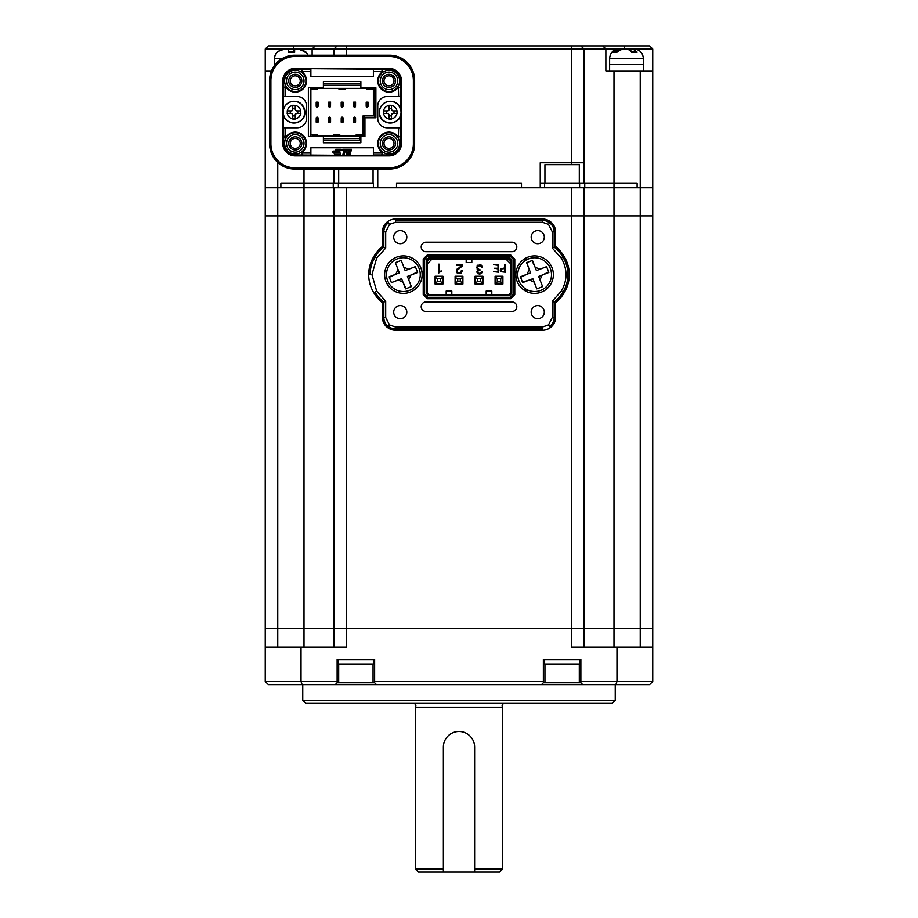 <?xml version="1.0" encoding="UTF-8"?>
<svg xmlns="http://www.w3.org/2000/svg" width="918" height="918" viewBox="0 0 918 918"><rect width="100%" height="100%" fill="white"/><g stroke="black" fill="none" stroke-linecap="round" stroke-linejoin="round"><path stroke-width="1.38" d="M643.369 70.904L643.369 64.65L609.621 64.65L609.621 58.396C610.183 52.716 613.304 49.583 618.996 49.021M609.621 70.904L609.621 64.65L643.369 64.65L643.369 58.396L609.621 58.396M462.752 277.477L460.251 278.728L460.251 281.539L457.749 281.539L455.248 282.79L455.248 283.88L462.752 283.88L462.752 276.226M455.248 276.226L462.752 276.387M460.251 278.728L457.749 278.728L455.248 277.477L455.248 276.387M460.251 281.539L462.752 282.79M455.248 283.88L455.248 277.477M457.749 278.728L457.749 281.539M550.352 268.538A16.868 16.868 0 0 1 537.719 291.224A16.868 16.868 0 0 1 517.752 274.631A16.868 16.868 0 0 1 550.352 268.538A16.868 16.868 0 0 0 517.752 274.631A16.868 16.868 0 0 0 518.888 280.736M541.654 286.99L542.618 286.623L540.002 279.864L542.102 275.09L538.659 276.421L542.618 286.623L536.789 288.872L532.83 278.682L522.64 282.629L520.38 276.8L530.581 272.853L526.622 262.651L532.451 260.391L536.41 270.592L546.6 266.645L548.861 272.474L542.102 275.09L548.677 271.992M546.6 266.645L539.853 269.261L535.068 267.149L531.97 260.586M527.586 262.284L526.622 262.651L529.238 269.41L527.139 274.184L520.563 277.282M522.457 282.147L529.388 280.013L534.173 282.124L536.789 288.872M442.751 277.477L440.25 278.728L440.25 281.539L437.748 281.539L435.247 282.79L435.247 283.88L442.751 283.88L442.751 276.226M435.247 276.226L442.751 276.387M440.25 278.728L437.748 278.728L435.247 277.477L435.247 276.387M440.25 281.539L442.751 282.79M435.247 283.88L435.247 277.477M437.748 278.728L437.748 281.539M294.012 105.272L295.263 105.398C298.212 106.109 300.048 107.945 300.76 110.894L300.76 113.396C300.048 116.356 298.212 118.181 295.263 118.892L292.762 118.892C289.801 118.181 287.977 116.356 287.265 113.396L287.265 110.894C287.977 107.945 289.801 106.109 292.762 105.398L294.012 105.272M295.263 115.897L292.762 115.897L292.762 119.019L295.263 119.019L295.263 115.404M300.886 113.396L296.514 113.396L295.263 114.647L295.263 118.892M295.263 108.898L295.263 105.398L295.263 109.644L296.514 110.894L300.76 110.894M295.263 105.398L292.762 105.272L292.762 109.644L292.762 105.398M287.265 110.894L291.511 110.894L292.762 109.644A1.251 1.251 -85.4 0 1 291.511 110.894L287.139 110.894M292.762 118.892L292.762 114.647L291.511 113.396L287.139 113.396M292.762 114.647L292.762 115.897M296.514 113.396A1.251 1.251 -85.4 0 0 295.263 114.647M300.886 110.894L296.514 110.894M297.765 110.894L297.765 113.396M292.762 108.393L295.263 108.393M290.26 113.396L290.26 110.894M523.168 259.794L526.599 259.794M523.168 289.48L526.599 289.48M502.743 276.421L502.743 283.914L495.25 283.914L495.25 276.421L502.743 276.421M502.743 276.57L500.712 278.452L500.712 281.883L502.743 283.765M495.25 283.765L497.281 281.883L497.281 278.452L495.25 276.57M497.281 281.883L500.712 281.883M500.712 278.452L497.281 278.452M295.263 87.462A6.564 6.564 0 0 1 288.7 80.899A6.564 6.564 0 0 1 295.263 74.335A6.564 6.564 0 0 1 301.827 80.899A6.564 6.564 0 0 1 295.263 87.462M389.002 87.462A6.564 6.564 0 0 1 382.439 80.899A6.564 6.564 0 0 1 389.002 74.335A6.564 6.564 0 0 1 395.566 80.899A6.564 6.564 0 0 1 389.002 87.462M295.263 149.955A6.564 6.564 0 0 1 288.7 143.392A6.564 6.564 0 0 1 295.263 136.828A6.564 6.564 0 0 1 301.827 143.392A6.564 6.564 0 0 1 295.263 149.955M389.002 149.955A6.564 6.564 0 0 1 382.439 143.392A6.564 6.564 0 0 1 389.002 136.828A6.564 6.564 0 0 1 395.566 143.392A6.564 6.564 0 0 1 389.002 149.955M295.263 91.525A10.626 10.626 0 0 1 284.637 80.899A10.626 10.626 0 0 1 295.263 70.273A10.626 10.626 0 0 1 305.889 80.899A10.626 10.626 0 0 1 295.263 91.525M295.263 72.143A8.744 8.744 0 0 0 286.508 80.899A8.744 8.744 0 0 0 295.263 89.643A8.744 8.744 0 0 0 304.007 80.899A8.744 8.744 0 0 0 295.263 72.143M389.002 91.525A10.626 10.626 0 0 1 378.377 80.899A10.626 10.626 0 0 1 389.002 70.273A10.626 10.626 0 0 1 399.628 80.899A10.626 10.626 0 0 1 389.002 91.525M389.002 72.143A8.744 8.744 0 0 0 380.259 80.899A8.744 8.744 0 0 0 389.002 89.643A8.744 8.744 0 0 0 397.758 80.899A8.744 8.744 0 0 0 389.002 72.143M295.263 154.017A10.626 10.626 0 0 1 284.637 143.392A10.626 10.626 0 0 1 295.263 132.766A10.626 10.626 0 0 1 305.889 143.392A10.626 10.626 0 0 1 295.263 154.017M295.263 134.648A8.744 8.744 0 0 0 286.508 143.392A8.744 8.744 0 0 0 295.263 152.147A8.744 8.744 0 0 0 304.007 143.392A8.744 8.744 0 0 0 295.263 134.648M389.002 154.017A10.626 10.626 0 0 1 378.377 143.392A10.626 10.626 0 0 1 389.002 132.766A10.626 10.626 0 0 1 399.628 143.392A10.626 10.626 0 0 1 389.002 154.017M389.002 134.648A8.744 8.744 0 0 0 380.259 143.392A8.744 8.744 0 0 0 389.002 152.147A8.744 8.744 0 0 0 397.758 143.392A8.744 8.744 0 0 0 389.002 134.648M303.215 72.947L301.724 71.455L303.215 72.947A11.245 11.245 0 0 1 295.263 92.144A11.245 11.245 0 0 1 287.311 88.851L285.808 87.359L287.311 88.851M396.955 88.851L398.458 87.359L396.955 88.851A11.245 11.245 0 0 1 378.606 85.202A11.245 11.245 0 0 1 381.05 72.947L382.542 71.455L381.05 72.947M285.877 87.428L284.97 87.038L283.673 88.243L284.924 86.992L285.808 87.359M285.808 136.931L287.311 135.439L284.924 137.298L283.673 136.048L285.613 137.069L285.613 127.774L283.398 127.774L283.398 114.532M414.626 80.497A25.222 25.222 0 0 0 389.416 55.275L389.634 55.275A25.004 25.004 0 0 1 414.626 80.268L414.626 80.474A25.222 25.222 0 0 0 389.416 55.275L294.85 55.275A25.222 25.222 0 0 0 269.64 80.497L269.64 143.805A25.222 25.222 0 0 0 294.85 169.015L389.416 169.015A25.222 25.222 0 0 0 414.626 143.805L414.626 80.497L413.375 80.497L413.375 143.805L414.626 143.805A25.222 25.222 0 0 1 389.416 169.015L389.416 167.764L294.85 167.764A23.971 23.971 0 0 1 270.89 143.805L270.89 80.497A23.971 23.971 0 0 1 294.85 56.526L389.416 56.526A23.971 23.971 0 0 1 413.375 80.497M285.613 87.221L285.613 96.516L283.398 96.516L283.398 109.77M283.673 96.516L283.673 80.899A11.578 11.578 0 0 1 295.263 69.32L310.881 69.32L310.881 68.724L389.002 69.32A11.578 11.578 0 0 1 400.592 80.899L400.868 109.77M400.868 114.532L400.868 127.774L387.132 127.774A9.375 9.375 0 0 1 377.757 118.399L377.757 105.891A9.375 9.375 0 0 1 387.132 96.516L400.592 96.516M360.877 136.518L360.877 142.772L323.388 142.772L323.388 136.518L308.379 136.518L308.379 87.772L323.388 87.772L323.388 81.518L360.877 81.518L360.877 87.772L375.875 87.772L375.875 117.768L364.939 117.768L364.939 136.518L360.877 136.518M389.002 68.402A12.496 12.496 0 0 1 401.499 80.899L401.499 143.392A12.496 12.496 0 0 1 389.002 155.888L295.263 155.888A12.496 12.496 0 0 1 282.755 143.392L282.755 80.899A12.496 12.496 0 0 1 295.263 68.402L389.002 68.402L389.002 69.32M285.613 96.516L297.134 96.516A9.375 9.375 0 0 1 306.509 105.891L306.509 118.399A9.375 9.375 0 0 1 297.134 127.774L285.613 127.774M400.592 127.774L400.592 143.392A11.578 11.578 0 0 1 389.002 154.981L373.385 154.981L373.385 155.567L295.263 154.981A11.578 11.578 0 0 1 283.673 143.392L283.673 127.774M287.311 135.439A11.245 11.245 0 0 1 303.215 135.439A11.245 11.245 0 0 1 303.215 151.344L301.586 153.042L310.881 153.042L310.881 147.764L373.385 147.764L373.385 153.042L382.68 153.042L381.05 151.344A11.245 11.245 0 0 1 381.05 135.439A11.245 11.245 0 0 1 396.955 135.439L398.458 136.931L396.955 135.439M398.641 127.774L398.389 136.862M398.641 96.516L398.389 87.428M373.385 69.32L373.385 71.26L382.473 71.512M373.385 71.26L373.385 76.527L310.881 76.527L310.881 71.26L301.781 71.512M374.005 87.772L374.005 115.897L363.069 115.897L363.069 136.518M310.261 136.518L310.261 87.772M364.939 117.768L363.069 115.897M301.724 71.455L302.607 69.32L301.586 71.26M382.68 71.26L381.659 69.32L382.542 71.455M398.458 87.359L400.592 88.243L398.641 87.221M301.586 153.042L302.607 154.981L301.724 152.847L303.215 151.344M398.641 137.069L400.592 136.048L398.458 136.931M381.05 151.344L382.542 152.847L381.659 154.981L382.68 153.042M310.881 154.981L310.881 153.042M310.881 71.26L310.881 69.32M373.385 153.042L373.385 154.981M375.875 117.768L374.005 115.897M338.375 152.526L333.475 152.526A0.711 0.711 0 0 1 332.752 151.814A0.711 0.711 0 0 1 333.475 151.103L338.375 151.103A0.711 0.711 0 0 1 339.086 151.814A0.711 0.711 0 0 1 338.375 152.526M340.773 150.724L335.873 150.724A0.711 0.711 0 0 1 335.162 150.013A0.711 0.711 0 0 1 335.873 149.301L340.773 149.301A0.711 0.711 0 0 1 341.485 150.013A0.711 0.711 0 0 1 340.773 150.724M339.821 154.327L334.909 154.327A0.711 0.711 0 0 1 334.198 153.616A0.711 0.711 0 0 1 334.909 152.904L339.821 152.904A0.711 0.711 0 0 1 340.532 153.616A0.711 0.711 0 0 1 339.821 154.327M344.009 150.426L342.506 150.426L342.804 149.301L347.119 149.301L346.82 150.426L345.352 150.426L344.307 154.327L342.965 154.327L344.009 150.426M350.16 154.327L346.189 154.327L347.532 149.301L351.502 149.301L351.204 150.426L348.553 150.426L348.324 151.298L350.974 151.298L350.699 152.308L348.048 152.308L347.807 153.203L350.458 153.203L350.16 154.327M630.827 50.593L630.827 49.021L633.879 49.021L632.915 49.021L636.989 52.062L631.825 52.062L627.74 49.021L622.611 49.021L616.621 52.062L613.109 52.062L620.075 49.021M622.152 49.044L619.099 49.021M627.315 49.021L630.368 49.021M373.385 187.765L373.385 183.393L304.007 183.393L333.245 183.393L333.245 187.765L304.007 187.765L640.236 187.765L584.755 187.765L584.755 183.393L637.115 183.393L637.115 187.765L637.115 183.393L540.243 183.393M389.002 148.395A5.003 5.003 0 0 1 383.999 143.392A5.003 5.003 0 0 1 389.002 138.4A5.003 5.003 0 0 1 394.006 143.392A5.003 5.003 0 0 1 389.002 148.395M295.263 148.395A5.003 5.003 0 0 1 290.26 143.392A5.003 5.003 0 0 1 295.263 138.4A5.003 5.003 0 0 1 300.255 143.392A5.003 5.003 0 0 1 295.263 148.395M389.002 85.902A5.003 5.003 0 0 1 383.999 80.899A5.003 5.003 0 0 1 389.002 75.896A5.003 5.003 0 0 1 394.006 80.899A5.003 5.003 0 0 1 389.002 85.902M295.263 85.902A5.003 5.003 0 0 1 290.26 80.899A5.003 5.003 0 0 1 295.263 75.896A5.003 5.003 0 0 1 300.255 80.899A5.003 5.003 0 0 1 295.263 85.902M377.757 169.015L377.757 187.765L521.493 187.765L521.493 183.393L396.507 183.393L396.507 187.765L396.507 183.393L521.493 183.393L521.493 187.765L540.243 187.765L540.243 162.773L571.489 162.773L571.489 164.643M271.464 70.904L265.256 70.904L265.256 187.765L304.007 187.765L304.007 183.393L280.885 183.393L280.885 187.765L280.885 183.393L304.007 183.393L304.007 169.015M583.997 49.021L571.489 49.021L571.489 45.9L602.736 45.9L605.869 49.021L583.997 49.021L580.865 45.9L583.997 49.021L584.055 183.393M624.619 49.021L624.619 45.9L649.611 45.9L652.744 49.021L605.869 49.021L605.869 70.904L613.993 70.904L613.993 215.891L652.744 215.891L583.997 215.891L613.993 215.891L613.993 628.36L265.256 628.36L334.003 628.36L334.003 647.11M652.744 49.021L652.744 70.904L613.993 70.904M652.744 70.904L652.744 187.765L640.236 187.765L652.744 187.765L652.744 628.36L613.993 628.36L652.744 628.36L652.744 647.11L616.976 647.11L616.976 681.489L580.865 681.489L580.865 659.617L543.364 659.617L543.364 681.489L374.636 681.489L374.636 659.617L337.135 659.617L337.135 681.489L301.024 681.489L301.024 647.11L346.511 647.11L346.511 628.36L613.993 628.36L613.993 647.11M265.256 70.904L265.256 49.021L268.389 45.9L293.381 45.9L293.381 49.021L294.632 49.021L294.632 52.062L288.39 52.062L291.454 51.706M265.256 681.489L268.389 684.61L302.137 684.61L301.024 681.489L265.256 681.489L265.256 215.891L304.007 215.891L265.256 215.891L265.256 187.765L304.007 187.765L304.007 215.891L334.003 215.891L334.003 628.36L346.511 628.36L346.511 215.891L583.997 215.891L334.003 215.891L346.511 215.891L346.511 187.765M333.945 169.015L333.945 183.393M583.997 162.773L571.489 162.773L571.489 49.021L334.003 49.021L334.003 55.275M265.256 49.021L293.381 49.021L293.381 51.833M414.626 143.816L414.626 144.023A25.004 25.004 0 0 1 389.634 169.015L389.416 169.015M270.89 143.805L269.64 143.805A25.222 25.222 0 0 0 294.85 169.015L294.632 169.015A25.004 25.004 0 0 1 269.64 144.023L269.64 80.268A25.004 25.004 0 0 1 294.632 55.275L294.85 56.526M571.489 45.9L293.381 45.9M624.619 45.9L602.736 45.9M302.447 49.859L305.568 52.062L298.327 49.021L312.131 49.021L312.131 55.275M312.854 48.298L312.131 49.021L334.003 49.021L337.135 45.9L334.003 49.021M312.131 49.021L314.53 46.623M459 731.485A15.629 15.629 0 0 0 443.371 747.103L443.371 872.1L474.629 872.1L474.629 747.103A15.629 15.629 0 0 0 459 731.485M274.631 65.27L274.631 58.396A9.375 9.375 0 0 1 277.454 51.706L278.418 51.156M294.632 49.147L298.327 49.021L294.632 49.021M307.851 55.275A9.375 9.375 0 0 0 305.568 51.706M288.39 52.062L288.39 49.021L284.695 49.021L277.454 51.706M288.39 49.021L284.695 49.021M363.069 126.833L362.438 126.833L362.438 134.912L359.626 135.898L359.626 140.27L323.388 140.27M353.694 118.078A0.941 0.941 0 0 1 354.635 117.148L355.53 117.825A0.941 0.941 0 0 1 355.564 118.078L355.564 122.14L353.694 122.14L353.728 117.825L354.635 117.148A0.941 0.941 0 0 1 355.461 117.653M341.198 118.078A0.941 0.941 0 0 1 342.127 117.148L343.034 117.825A0.941 0.941 0 0 1 343.068 118.078L343.068 122.14L341.198 122.14L341.232 117.825L342.127 117.148A0.941 0.941 0 0 1 342.965 117.653M328.69 118.078L329.631 117.148A0.941 0.941 0 0 1 330.572 118.078L330.572 122.14L328.69 122.14L328.69 118.078A0.941 0.941 0 0 1 329.631 117.148L330.572 118.078M316.194 118.078A0.941 0.941 0 0 1 317.135 117.148L318.03 117.825A0.941 0.941 0 0 1 318.076 118.078L318.076 122.14L316.194 122.14L316.228 117.825L317.135 117.148A0.941 0.941 0 0 1 317.961 117.653M359.626 140.27L360.877 139.972M371.813 115.897L371.813 115.266L373.385 115.266L373.385 87.772M362.438 134.912L362.438 136.518M310.881 87.772L310.881 136.518M370.562 87.772L373.385 89.379M373.385 89.494L367.131 89.494L367.131 88.392L370.562 88.392M368.072 106.213A0.941 0.941 0 0 1 367.131 107.142A0.941 0.941 0 0 1 366.19 106.213L366.19 102.15L368.072 102.15L368.026 106.465L366.19 106.213M355.564 106.213A0.941 0.941 0 0 1 354.635 107.142A0.941 0.941 0 0 1 353.694 106.213L353.694 102.15L355.564 102.15L355.53 106.465L353.694 106.213M343.068 106.213A0.941 0.941 0 0 1 342.127 107.142A0.941 0.941 0 0 1 341.198 106.213L341.198 102.15L343.068 102.15L343.034 106.465L341.198 106.213M330.572 106.213A0.941 0.941 0 0 1 329.631 107.142A0.941 0.941 0 0 1 328.69 106.213L328.69 102.15L330.572 102.15L330.537 106.465L328.69 106.213M318.076 106.213A0.941 0.941 0 0 1 317.135 107.142A0.941 0.941 0 0 1 316.194 106.213L316.194 102.15L318.076 102.15L318.03 106.465L316.194 106.213M323.388 138.71L360.877 138.572M310.881 134.797L317.135 134.797L317.135 135.898L333.544 135.898L333.544 134.797L339.786 134.797L339.786 135.898L356.195 135.898L356.195 134.797L362.438 134.797M317.135 135.898L310.881 134.877M310.881 89.379L313.692 88.392L367.131 88.392M317.135 88.392L317.135 89.494L310.881 89.494M360.877 84.02L323.388 84.02L360.877 84.02M345.26 88.392L345.26 89.494L339.006 89.494L339.006 88.392M353.728 117.825L354.314 120.579L355.564 118.078M341.232 117.825L341.817 120.579L343.068 118.078M316.228 117.825L316.825 120.579L318.076 118.078M339.786 135.898L333.544 135.898M359.626 135.898L356.195 135.898M354.314 120.579L353.694 121.52M354.945 120.579L355.564 121.52M354.945 118.709L354.314 118.709M341.817 120.579L341.198 121.52M342.448 120.579L343.068 121.52M342.448 118.709L341.817 118.709M328.736 117.825L329.321 120.579L328.69 121.52M329.321 120.579L330.572 121.52M329.941 120.579L330.537 117.825M329.941 118.709L329.321 118.709M368.026 106.465L367.441 103.711L368.072 102.77M367.441 103.711L366.19 102.77M366.821 103.711L366.225 106.465M366.821 105.581L367.441 105.581M355.53 106.465L354.945 103.711L355.564 102.77M354.945 103.711L353.694 102.77M354.314 103.711L353.728 106.465M354.314 105.581L354.945 105.581M343.034 106.465L342.448 103.711L343.068 102.77M342.448 103.711L341.198 102.77M341.817 103.711L341.232 106.465M341.817 105.581L342.448 105.581M330.537 106.465L329.941 103.711L330.572 102.77M329.941 103.711L328.69 102.77M329.321 103.711L328.736 106.465M329.321 105.581L329.941 105.581M316.825 120.579L316.194 121.52M317.444 120.579L318.076 121.52M317.444 118.709L316.825 118.709M318.03 106.465L317.444 103.711L318.076 102.77M317.444 103.711L316.194 102.77M316.825 103.711L316.228 106.465M316.825 105.581L317.444 105.581M504.625 703.36A2.502 2.502 0 0 0 502.743 707.514L415.257 707.514L415.257 868.979L443.371 868.979L443.371 747.103M413.375 703.36A2.502 2.502 0 0 1 415.257 707.514M474.629 747.103L474.629 868.979L502.743 868.979L502.743 707.514M474.629 872.1L499.621 872.1L502.743 868.979M415.257 868.979L418.379 872.1L443.371 872.1M544.615 659.617L544.615 663.989L579.614 663.989L579.614 659.617M384.631 274.631A18.75 18.75 0 0 1 403.381 255.892A18.75 18.75 0 0 1 422.131 274.631A18.75 18.75 0 0 1 403.381 293.381A18.75 18.75 0 0 1 384.631 274.631M515.87 274.631A18.75 18.75 0 0 1 534.62 255.892A18.75 18.75 0 0 1 553.37 274.631A18.75 18.75 0 0 1 534.62 293.381A18.75 18.75 0 0 1 515.87 274.631M531.178 312.131A6.564 6.564 0 0 1 537.741 305.568A6.564 6.564 0 0 1 544.305 312.131A6.564 6.564 0 0 1 537.741 318.695A6.564 6.564 0 0 1 531.178 312.131M531.189 237.142A6.564 6.564 0 0 1 537.741 230.579A6.564 6.564 0 0 1 544.305 237.142A6.564 6.564 0 0 1 537.741 243.706A6.564 6.564 0 0 1 531.189 237.142M393.696 237.142A6.564 6.564 0 0 1 400.259 230.579A6.564 6.564 0 0 1 406.812 237.142A6.564 6.564 0 0 1 400.259 243.695A6.564 6.564 0 0 1 393.696 237.142M393.696 312.131A6.564 6.564 0 0 1 400.259 305.568A6.564 6.564 0 0 1 406.812 312.131A6.564 6.564 0 0 1 400.259 318.695A6.564 6.564 0 0 1 393.696 312.131M516.8 306.715A4.739 4.739 0 0 1 512.06 311.454L425.941 311.454A4.739 4.739 0 0 1 421.201 306.715A4.739 4.739 0 0 1 425.941 301.976L512.06 301.976A4.739 4.739 0 0 1 516.8 306.715M516.8 246.931A4.739 4.739 0 0 1 512.06 251.67L425.941 251.67A4.739 4.739 0 0 1 421.201 246.931A4.739 4.739 0 0 1 425.941 242.191L512.06 242.191A4.739 4.739 0 0 1 516.8 246.931M555.562 231.829A12.496 12.496 0 0 0 550.433 221.731L548.482 224.336L542.435 222.271L395.566 222.271L389.519 224.336L385.698 231.829L385.698 248.067L376.678 258.13L371.951 274.631L376.678 291.132L385.698 301.207L382.439 302.802L382.439 317.444A12.496 12.496 0 0 0 387.568 327.531A13.127 13.127 0 0 0 395.566 330.262L542.435 330.262A13.127 13.127 0 0 0 550.433 327.542A12.496 12.496 0 0 0 555.562 317.444L555.562 302.802A36.25 36.25 0 0 0 564.111 292.819A34.368 34.368 0 0 0 564.111 256.455A36.25 36.25 0 0 0 555.562 246.472L555.562 231.829L554.174 231.829A11.119 11.119 0 0 0 549.607 222.844A11.739 11.739 0 0 0 542.435 220.4L395.566 220.389L395.566 219.012A13.127 13.127 0 0 0 387.568 221.731A12.496 12.496 0 0 0 382.439 231.829L382.439 246.46A36.25 36.25 0 0 0 373.89 256.455A34.368 34.368 0 0 0 373.89 292.819A36.25 36.25 0 0 0 382.439 302.802M385.698 301.207L385.698 317.444L389.519 324.938L395.566 327.003L542.435 327.003L548.482 324.938L552.303 317.444L552.303 301.207L561.323 291.144C567.576 280.128 567.576 269.123 561.323 258.13L564.111 256.455M561.323 258.13L552.303 248.067L552.303 231.829L548.482 224.336M423.221 294.586L423.221 259.06L427.329 254.952L423.221 259.06L423.221 294.586L427.329 298.694L510.672 298.694L427.329 298.694L427.845 297.443L510.156 297.443L510.672 298.694L514.78 294.586L514.78 259.06L510.672 254.952L427.329 254.952L427.845 256.202L424.472 259.576L424.472 294.07L423.221 294.586M552.303 248.067L555.562 246.472M561.323 291.144L564.111 292.819M552.303 301.207L555.562 302.802M548.482 324.938L550.433 327.542M389.519 324.938L387.568 327.531M376.678 291.132L373.89 292.819M376.678 258.13L373.89 256.455M385.698 248.067L382.439 246.46M389.519 224.336L387.568 221.731M550.433 221.731A13.127 13.127 0 0 0 542.435 219.012L395.566 219.012M524.258 259.014L528.24 259.014M528.252 290.26L524.258 290.26M423.221 259.06L424.472 259.576M424.472 294.07L427.845 297.443M510.156 297.443L513.529 294.07L514.78 294.586M513.529 294.07L513.529 259.576L514.78 259.06M513.529 259.576L510.156 256.202L510.672 254.952M510.156 256.202L427.845 256.202M509.444 257.924L428.557 257.924L426.193 260.287L426.193 293.358L428.557 295.734L509.444 295.734L511.808 293.358L511.808 260.287L509.444 257.924L508.928 259.174L510.557 260.804L511.808 260.287M502.903 276.226L495.089 276.226L495.089 284.041L502.903 284.041L502.903 276.226M426.193 260.287L427.444 260.804L429.073 259.163L428.557 257.924M429.073 259.163L508.928 259.174M510.557 260.804L510.557 292.842L511.808 293.358M510.557 292.842L508.916 294.483L509.444 295.734M508.916 294.483L429.073 294.483L428.557 295.734M429.073 294.483L427.444 292.842L426.193 293.358M427.444 292.842L427.444 260.804M478.152 270.558L480.252 269.926L478.129 268.859L477.532 267.448L478.347 265.761M479.38 265.44L482.512 267.608L481.342 265.164M477.899 268.641L477.555 267.127M479.781 273.426L478.255 272.967L477.785 271.717L478.611 270.19M477.371 273.231L479.517 274.161L481.491 273.426L482.271 271.407L479.529 273.438L478.255 272.967L477.796 271.418M477.83 265.164L476.683 267.448L478.198 269.766L476.935 271.774L477.957 273.759M477.062 268.951L478.198 269.766L476.97 272.29M480.057 264.728L477.176 265.784M480.883 265.784L478.083 265.968L477.532 267.448M441.34 271.533L439.252 271.476L439.252 264.189L438.402 264.189L438.402 273.346L440.078 271.785M442.912 284.041L442.912 276.226L435.098 276.226L435.098 284.041L442.912 284.041M462.901 284.041L462.901 276.226L455.099 276.226L455.099 284.041L462.901 284.041M482.902 276.226L475.088 276.226L475.088 284.041L482.902 284.041L482.902 276.226M459.528 272.898L457.726 272.428L457.336 270.225L462.052 266.209M458.38 269.066L459.184 268.584L458.38 269.066M457.21 271.315L457.761 269.548M462.133 271.143L461.318 270.661L460.767 272.348L458.874 272.91M458.702 273.621L459.62 273.621M460.939 273.22L462.167 270.661M456.774 272.543L457.508 273.243M459.987 267.218L457.084 269.089L456.361 271.395M461.846 266.541L462.408 264.43L456.498 264.43L456.498 265.153L461.559 265.153L460.744 266.656M500.241 269.846L500.861 271.671L505.325 272.198L505.325 264.705L504.659 264.705L504.659 267.976L500.666 268.756M506.047 259.174L510.557 263.684M466.183 259.163L466.183 262.605L471.818 262.605L471.818 259.163M427.444 263.673L431.953 259.163M451.817 294.483L451.817 291.04L446.182 291.04L446.182 294.483M491.807 294.483L491.807 291.04L486.184 291.04L486.184 294.483M493.804 271.625L498.692 272.198L498.692 264.705L493.677 264.705L498.026 265.279L498.026 268.263L494.171 268.263L498.026 268.836L498.026 271.625L493.804 271.625M478.255 272.967L477.785 271.717M481.732 265.497L479.598 264.705M441.397 270.971L439.252 271.476M439.779 271.969L441.466 271.533M457.726 272.428L457.187 271.005M456.521 269.949L457.107 272.921L459.138 273.644L461.341 272.91M457.887 268.446L457.084 269.089M461.559 265.153L459.539 267.482M500.93 268.504L500.23 270.099M502.72 271.625L504.659 271.625L504.659 268.549L501.435 268.905L501.354 271.258L502.72 271.625M501.435 268.905L500.907 270.122L501.435 268.905M338.386 659.617L338.386 663.989L373.385 663.989L373.385 659.617M615.244 700.239L612.111 703.36L305.889 703.36L302.756 700.239L615.244 700.239L615.244 684.61M302.756 700.239L302.756 684.61M571.489 187.765L571.489 647.11L616.976 647.11M583.997 647.11L583.997 187.765M580.865 681.489L580.865 682.74L582.746 684.61L615.863 684.61L616.976 681.489L652.744 681.489L652.744 647.11M265.256 647.11L301.024 647.11M302.137 684.61L335.254 684.61L337.135 682.74L337.135 681.489M582.746 684.61L376.506 684.61L374.636 682.74L374.636 681.489M541.494 684.61L543.364 682.74L543.364 681.489M652.744 681.489L649.611 684.61L615.863 684.61M376.506 684.61L335.254 684.61M374.636 682.74L373.064 682.74L373.064 663.989M373.064 682.74L337.135 682.74M580.865 682.74L579.304 682.74L579.304 663.989M579.304 682.74L543.364 682.74M579.304 183.393L579.304 164.643L544.936 164.643L544.936 183.393M544.936 682.74L544.936 663.989M482.753 277.477L480.252 278.728L480.252 281.539L477.75 281.539L475.249 282.79L475.249 283.88L482.753 283.892L482.753 276.226M475.249 276.226L482.753 276.387M480.252 278.728L477.75 278.728L475.249 277.477L475.249 276.387M480.252 281.539L482.753 282.79M475.249 283.88L475.249 277.477M477.75 278.728L477.75 281.539M419.113 268.538A16.868 16.868 0 0 1 406.479 291.224A16.868 16.868 0 0 1 386.501 274.631A16.868 16.868 0 0 1 419.113 268.538A16.868 16.868 0 0 0 386.501 274.631A16.868 16.868 0 0 0 387.648 280.736M410.415 286.99L411.367 286.623L408.751 279.864L410.862 275.09L407.42 276.421L411.367 286.623L405.549 288.872L401.591 278.682L391.401 282.629L389.14 276.8L399.341 272.853L395.383 262.651L401.212 260.391L405.159 270.592L415.361 266.645L417.621 272.474L410.862 275.09L417.438 271.992M415.361 266.645L408.602 269.261L403.828 267.149L401.212 260.391M396.346 262.284L395.383 262.651L397.999 269.41L395.887 274.184L389.324 277.282M391.401 282.629L398.148 280.013L402.922 282.124L406.02 288.688M338.696 682.74L338.696 663.989M334.003 187.765L334.003 215.891L304.007 215.891L304.007 647.11M390.253 105.272L391.504 105.398C394.465 106.109 396.289 107.945 397.001 110.894L397.001 113.396C396.289 116.356 394.465 118.181 391.504 118.892L389.002 118.892C386.053 118.181 384.217 116.356 383.506 113.396L383.506 110.894C384.217 107.945 386.053 106.109 389.002 105.398L390.253 105.272M391.504 115.897L389.002 115.897L389.002 119.019L391.504 119.019L391.504 115.404M397.127 113.396L392.755 113.396L391.504 114.647L391.504 118.892M391.504 108.898L391.504 105.398L391.504 109.644L392.755 110.894L397.001 110.894M391.504 105.398L389.002 105.272L389.002 109.644L389.002 105.398M383.506 110.894L387.752 110.894L389.002 109.644A1.251 1.251 -85.4 0 1 387.752 110.894L383.38 110.894M389.002 118.892L389.002 114.647L387.752 113.396L383.38 113.396M389.002 114.647L389.002 115.897M392.755 113.396A1.251 1.251 -85.4 0 0 391.504 114.647M397.127 110.894L392.755 110.894M394.006 110.894L394.006 113.396M389.002 108.393L391.504 108.393M386.501 113.396L386.501 110.894M294.012 101.347A10.798 10.798 94.6 0 1 304.81 112.145A10.798 10.798 94.6 0 1 294.012 122.943A10.798 10.798 94.6 0 1 283.214 112.145A10.798 10.798 94.6 0 1 294.012 101.347M304.891 112.145A10.878 10.878 94.6 0 1 294.012 123.023A10.878 10.878 94.6 0 1 283.134 112.145A10.878 10.878 94.6 0 1 294.012 101.267A10.878 10.878 94.6 0 1 304.891 112.145C305.407 126.386 282.308 125.973 283.134 112.145C283.444 106.855 286.118 103.355 291.144 101.657C295.252 101.118 302.011 99.672 304.891 112.145M270.89 80.497L269.64 80.497A25.222 25.222 0 0 1 294.85 55.275M389.416 55.275L389.416 56.526M294.85 169.015L294.85 167.764M413.375 143.805A23.971 23.971 0 0 1 389.416 167.764M283.673 80.899L282.755 80.899M282.755 143.392L283.673 143.392M400.592 143.392L401.499 143.392M401.499 80.899L400.592 80.899M295.263 68.402L295.263 69.32M295.263 155.888L295.263 154.981M389.002 155.888L389.002 154.981M640.236 647.11L640.236 70.904M277.764 162.463L277.764 647.11M346.511 45.9L346.511 55.275M282.537 58.396L274.631 58.396M313.692 136.518L313.692 135.898M313.692 88.392L313.692 87.772M323.388 85.581L360.877 85.581M552.303 317.444L554.174 317.444L554.174 302.137A34.873 34.873 0 0 0 562.918 292.108A32.991 32.991 0 0 0 562.918 257.166A34.873 34.873 0 0 0 554.174 247.137L554.174 231.829L552.303 231.829M549.607 326.429A11.119 11.119 0 0 0 554.174 317.444L555.562 317.444M542.435 327.003L542.435 330.262M395.566 327.003L395.566 328.874L542.435 328.874M385.698 317.444L383.827 317.444A11.119 11.119 0 0 0 388.394 326.429A11.739 11.739 0 0 0 395.566 328.874L395.566 330.262M375.072 292.108A34.873 34.873 0 0 0 383.827 302.137L383.827 317.444L382.439 317.444M385.698 231.829L383.827 231.829L383.827 247.126A34.873 34.873 0 0 0 375.083 257.166A32.991 32.991 0 0 0 370.08 274.631M388.394 222.833A11.119 11.119 0 0 0 383.827 231.829L382.439 231.829M395.566 222.271L395.566 220.389M542.435 222.271L542.435 219.012M390.253 101.347A10.798 10.798 94.6 0 1 401.051 112.145A10.798 10.798 94.6 0 1 390.253 122.943A10.798 10.798 94.6 0 1 379.455 112.145A10.798 10.798 94.6 0 1 390.253 101.347M401.132 112.145A10.878 10.878 94.6 0 1 390.253 123.023A10.878 10.878 94.6 0 1 379.375 112.145A10.878 10.878 94.6 0 1 390.253 101.267A10.878 10.878 94.6 0 1 401.132 112.145C401.648 126.386 378.549 125.973 379.375 112.145C379.754 106.545 382.645 103 388.05 101.496C392.365 101.003 398.986 100.854 401.132 112.145M643.369 58.396C642.807 52.716 639.674 49.583 633.994 49.021M579.614 187.765L579.614 183.393M544.615 187.765L544.615 183.393M338.386 187.765L338.386 183.393M373.064 169.015L373.064 183.393M338.696 169.015L338.696 183.393"/></g></svg>
